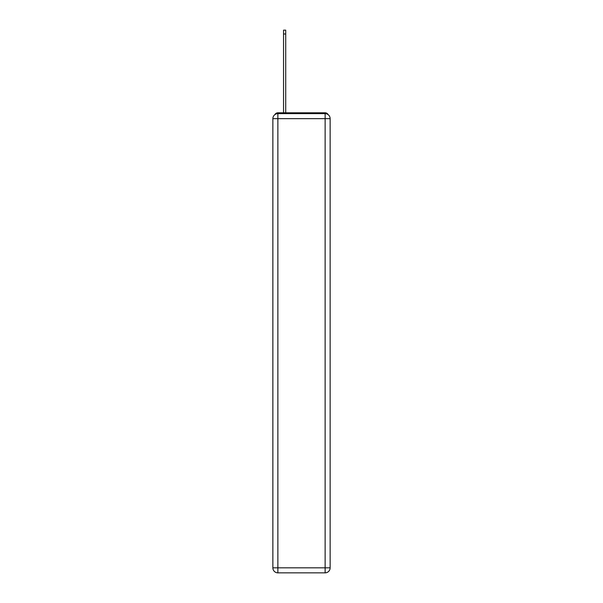 <?xml version="1.0" encoding="UTF-8"?>
<svg xmlns="http://www.w3.org/2000/svg" width="603" height="603" viewBox="0 0 603 603"><rect width="100%" height="100%" fill="white"/><g stroke="black" fill="none" stroke-linecap="round" stroke-linejoin="round"><path stroke-width="0.9" d="M328.1 114.615A3.339 3.339 0 0 0 325.13 112.806L277.87 112.806A3.339 3.339 0 0 0 274.9 114.615M277.87 112.806L283.546 112.806L283.546 30.15L285.716 30.15L285.716 33.994L283.546 33.994M285.716 33.994L285.716 112.806L288.475 112.806M314.525 112.806L325.13 112.806M277.87 113.643L325.13 113.643A5.012 5.012 0 0 1 330.135 118.655L330.135 567.838A5.012 5.012 0 0 1 325.13 572.85L277.87 572.85L277.87 567.838L325.13 567.838L325.13 118.655L277.87 118.655L277.87 567.838L272.865 567.838L272.865 118.655L277.87 118.655L277.87 113.643A5.012 5.012 0 0 0 272.865 118.655A5.012 5.012 0 0 1 277.87 113.643M272.865 567.838A5.012 5.012 0 0 0 277.87 572.85A5.012 5.012 0 0 1 272.865 567.838M325.13 572.85A5.012 5.012 0 0 0 330.135 567.838L325.13 567.838L325.13 572.85M330.135 118.655A5.012 5.012 0 0 0 325.13 113.643L325.13 118.655L330.135 118.655"/></g></svg>
